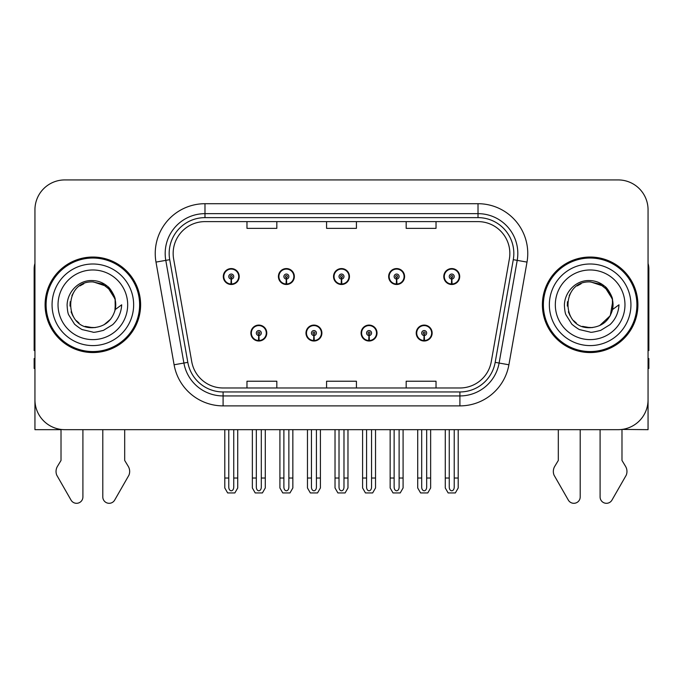 <?xml version="1.0" encoding="UTF-8"?>
<svg xmlns="http://www.w3.org/2000/svg" width="683" height="683" viewBox="0 0 683 683"><rect width="100%" height="100%" fill="white"/><g stroke="black" fill="none" stroke-linecap="round" stroke-linejoin="round"><path stroke-width="1.02" d="M250.857 333.048A7.957 7.957 0 0 0 258.814 341.013A7.957 7.957 0 0 0 266.78 333.048A7.957 7.957 0 0 0 258.814 325.091A7.957 7.957 0 0 0 250.857 333.048M305.975 333.048A7.957 7.957 0 0 0 313.941 341.013A7.957 7.957 0 0 0 321.898 333.048A7.957 7.957 0 0 0 313.941 325.091A7.957 7.957 0 0 0 305.975 333.048M361.102 333.048A7.957 7.957 0 0 0 369.059 341.013A7.957 7.957 0 0 0 377.025 333.048A7.957 7.957 0 0 0 369.059 325.091A7.957 7.957 0 0 0 361.102 333.048M388.661 276.538A7.957 7.957 0 0 0 396.618 284.495A7.957 7.957 0 0 0 404.584 276.538A7.957 7.957 0 0 0 396.618 268.573A7.957 7.957 0 0 0 388.661 276.538M333.543 276.538A7.957 7.957 0 0 0 341.5 284.495A7.957 7.957 0 0 0 349.457 276.538A7.957 7.957 0 0 0 341.5 268.573A7.957 7.957 0 0 0 333.543 276.538M278.416 276.538A7.957 7.957 0 0 0 286.382 284.495A7.957 7.957 0 0 0 294.339 276.538A7.957 7.957 0 0 0 286.382 268.573A7.957 7.957 0 0 0 278.416 276.538M223.298 276.538A7.957 7.957 0 0 0 231.255 284.495A7.957 7.957 0 0 0 239.212 276.538A7.957 7.957 0 0 0 231.255 268.573A7.957 7.957 0 0 0 223.298 276.538M416.22 333.048A7.957 7.957 0 0 0 424.186 341.013A7.957 7.957 0 0 0 432.143 333.048A7.957 7.957 0 0 0 424.186 325.091A7.957 7.957 0 0 0 416.22 333.048M443.788 276.538A7.957 7.957 0 0 0 451.745 284.495A7.957 7.957 0 0 0 459.702 276.538A7.957 7.957 0 0 0 451.745 268.573A7.957 7.957 0 0 0 443.788 276.538M621.982 429.428L648.056 429.667L648.056 209.775A29.847 29.847 0 0 0 618.2 179.928L64.8 179.928A29.847 29.847 0 0 0 34.944 209.775L34.944 429.667L61.018 429.667L61.018 460.462L57.483 466.301A9.946 9.946 0 0 0 56.757 475.163L71.049 500.118A6.352 6.352 0 0 0 82.908 496.942L82.908 429.667L102.8 429.667L102.8 496.942A6.352 6.352 0 0 0 114.659 500.118L128.95 475.163A9.946 9.946 0 0 0 128.225 466.301L124.69 460.462L124.69 429.667M558.31 429.667L558.31 460.462L554.775 466.301A9.946 9.946 0 0 0 554.05 475.163L568.341 500.118A6.352 6.352 0 0 0 580.2 496.942L580.2 429.667L600.092 429.667L600.092 496.942A6.352 6.352 0 0 0 611.951 500.118L626.243 475.163A9.946 9.946 0 0 0 625.517 466.301L621.982 460.462L621.982 429.667M45.095 304.797A47.759 47.759 0 0 0 92.854 352.556A47.759 47.759 0 0 0 140.613 304.797A47.759 47.759 0 0 0 92.854 257.039A47.759 47.759 0 0 0 45.095 304.797M542.387 304.797A47.759 47.759 0 0 0 590.146 352.556A47.759 47.759 0 0 0 637.905 304.797A47.759 47.759 0 0 0 590.146 257.039A47.759 47.759 0 0 0 542.387 304.797M173.149 253.453A31.836 31.836 0 0 1 204.985 221.616L478.015 221.616A31.836 31.836 0 0 1 509.364 258.985L491.265 361.666A31.836 31.836 0 0 1 459.907 387.978L223.093 387.978A31.836 31.836 0 0 1 191.735 361.666L173.636 258.985A31.836 31.836 0 0 1 173.149 253.453M169.171 253.453A35.823 35.823 0 0 0 169.717 259.677L187.816 362.357A35.823 35.823 0 0 0 223.093 391.957L459.907 391.957A35.823 35.823 0 0 0 495.184 362.357L513.283 259.677A35.823 35.823 0 0 0 478.015 217.629L204.985 217.629A35.823 35.823 0 0 0 169.171 253.453M155.997 262.093A49.748 49.748 0 0 1 204.985 203.705L478.015 203.705A49.748 49.748 0 0 1 527.003 262.093L508.903 364.773A49.748 49.748 0 0 1 459.907 405.881L223.093 405.881A49.748 49.748 0 0 1 174.097 364.773L155.997 262.093L165.79 260.368A39.802 39.802 0 0 1 204.985 213.651L478.015 213.651A39.802 39.802 0 0 1 517.21 260.368L499.102 363.049A39.802 39.802 0 0 1 459.907 395.935L223.093 395.935A39.802 39.802 0 0 1 183.898 363.049L165.79 260.368A39.802 39.802 0 0 1 165.192 253.453M618.2 179.928L64.8 179.928M34.944 209.775L34.944 399.811A29.847 29.847 0 0 0 64.8 429.667L618.2 429.667A29.847 29.847 0 0 0 648.056 399.811L648.056 209.775M326.576 221.616L326.576 228.353L356.424 228.353L356.424 221.616M246.973 221.616L246.973 228.353L276.828 228.353L276.828 221.616M406.172 221.616L406.172 228.353L436.027 228.353L436.027 221.616M356.424 387.978L356.424 381.234L326.576 381.234L326.576 387.978M276.828 387.978L276.828 381.234L246.973 381.234L246.973 387.978M436.027 387.978L436.027 381.234L406.172 381.234L406.172 387.978M426.67 429.667L426.67 487.261C426.516 489.395 425.68 490.582 424.186 490.812C422.683 490.582 421.855 489.395 421.693 487.261L421.693 478.023L417.714 478.023L417.714 487.969L420.591 492.947L427.78 492.947L430.649 487.969L430.649 429.667M424.075 335.532L423.861 340.51A7.462 7.462 0 0 1 416.724 333.048A7.462 7.462 0 0 1 424.186 325.586A7.462 7.462 0 0 1 431.647 333.048A7.462 7.462 0 0 1 424.51 340.51L424.288 335.532A2.484 2.484 0 0 0 426.67 333.048A2.484 2.484 0 0 0 424.186 330.563A2.484 2.484 0 0 0 421.693 333.048A2.484 2.484 0 0 0 424.075 335.532L424.143 334.047A0.999 0.999 0 0 1 423.187 333.048A0.999 0.999 0 0 1 424.186 332.058A0.999 0.999 0 0 1 425.176 333.048A0.999 0.999 0 0 1 424.228 334.047L424.288 335.532M431.887 335.037L431.374 335.037M431.374 331.059L431.887 331.059M416.989 335.037L416.476 335.037M416.476 331.059L416.989 331.059M417.714 429.667L417.714 478.023M421.693 429.667L421.693 478.023M426.67 478.023L430.649 478.023M454.229 429.667L454.229 487.261C454.075 489.395 453.247 490.582 451.745 490.812C450.242 490.582 449.414 489.395 449.26 487.261L449.26 478.023L445.273 478.023L445.273 487.969L448.15 492.947L455.339 492.947L458.208 487.969L458.208 429.667M451.634 279.023L451.42 283.991A7.462 7.462 0 0 1 444.283 276.538A7.462 7.462 0 0 1 451.745 269.076A7.462 7.462 0 0 1 459.207 276.538A7.462 7.462 0 0 1 452.069 283.991L451.856 279.023A2.484 2.484 0 0 0 454.229 276.538A2.484 2.484 0 0 0 451.745 274.045A2.484 2.484 0 0 0 449.26 276.538A2.484 2.484 0 0 0 451.634 279.023L451.702 277.529A0.999 0.999 0 0 1 450.746 276.538A0.999 0.999 0 0 1 451.745 275.539A0.999 0.999 0 0 1 452.735 276.538A0.999 0.999 0 0 1 451.787 277.529L451.856 279.023M459.454 278.527L458.933 278.527M458.933 274.549L459.454 274.549M444.548 278.527L444.035 278.527M444.035 274.549L444.548 274.549M445.273 429.667L445.273 478.023M449.26 429.667L449.26 478.023M454.229 478.023L458.208 478.023M371.552 429.667L371.552 487.261C371.39 489.395 370.562 490.582 369.059 490.812C367.565 490.582 366.728 489.395 366.575 487.261L366.575 478.023L362.596 478.023L362.596 487.969L365.465 492.947L372.653 492.947L375.53 487.969L375.53 429.667M368.957 335.532L368.735 340.51A7.462 7.462 0 0 1 361.597 333.048A7.462 7.462 0 0 1 369.059 325.586A7.462 7.462 0 0 1 376.521 333.048A7.462 7.462 0 0 1 369.383 340.51L369.17 335.532A2.484 2.484 0 0 0 371.552 333.048A2.484 2.484 0 0 0 369.059 330.563A2.484 2.484 0 0 0 366.575 333.048A2.484 2.484 0 0 0 368.957 335.532L369.016 334.047A0.999 0.999 0 0 1 368.069 333.048A0.999 0.999 0 0 1 369.059 332.058A0.999 0.999 0 0 1 370.058 333.048A0.999 0.999 0 0 1 369.102 334.047L369.17 335.532M376.768 335.037L376.256 335.037M376.256 331.059L376.768 331.059M361.87 335.037L361.35 335.037M361.35 331.059L361.87 331.059M362.596 429.667L362.596 478.023M366.575 429.667L366.575 478.023M371.552 478.023L375.53 478.023M316.425 429.667L316.425 487.261C316.272 489.395 315.435 490.582 313.941 490.812C312.438 490.582 311.61 489.395 311.448 487.261L311.448 478.023L307.47 478.023L307.47 487.969L310.347 492.947L317.535 492.947L320.404 487.969L320.404 429.667M313.83 335.532L313.617 340.51A7.462 7.462 0 0 1 306.479 333.048A7.462 7.462 0 0 1 313.941 325.586A7.462 7.462 0 0 1 321.403 333.048A7.462 7.462 0 0 1 314.265 340.51L314.043 335.532A2.484 2.484 0 0 0 316.425 333.048A2.484 2.484 0 0 0 313.941 330.563A2.484 2.484 0 0 0 311.448 333.048A2.484 2.484 0 0 0 313.83 335.532L313.898 334.047A0.999 0.999 0 0 1 312.942 333.048A0.999 0.999 0 0 1 313.941 332.058A0.999 0.999 0 0 1 314.931 333.048A0.999 0.999 0 0 1 313.984 334.047L314.043 335.532M321.65 335.037L321.13 335.037M321.13 331.059L321.65 331.059M306.744 335.037L306.232 335.037M306.232 331.059L306.744 331.059M307.47 429.667L307.47 478.023M311.448 429.667L311.448 478.023M316.425 478.023L320.404 478.023M261.307 429.667L261.307 487.261C261.145 489.395 260.317 490.582 258.814 490.812C257.32 490.582 256.484 489.395 256.33 487.261L256.33 478.023L252.351 478.023L252.351 487.969L255.22 492.947L262.409 492.947L265.286 487.969L265.286 429.667M258.712 335.532L258.49 340.51A7.462 7.462 0 0 1 251.353 333.048A7.462 7.462 0 0 1 258.814 325.586A7.462 7.462 0 0 1 266.276 333.048A7.462 7.462 0 0 1 259.139 340.51L258.925 335.532A2.484 2.484 0 0 0 261.307 333.048A2.484 2.484 0 0 0 258.814 330.563A2.484 2.484 0 0 0 256.33 333.048A2.484 2.484 0 0 0 258.712 335.532L258.772 334.047A0.999 0.999 0 0 1 257.824 333.048A0.999 0.999 0 0 1 258.814 332.058A0.999 0.999 0 0 1 259.813 333.048A0.999 0.999 0 0 1 258.857 334.047L258.925 335.532M266.524 335.037L266.011 335.037M266.011 331.059L266.524 331.059M251.626 335.037L251.113 335.037M251.113 331.059L251.626 331.059M252.351 429.667L252.351 478.023M256.33 429.667L256.33 478.023M261.307 478.023L265.286 478.023M399.111 429.667L399.111 487.261C398.949 489.395 398.121 490.582 396.618 490.812C395.124 490.582 394.296 489.395 394.134 487.261L394.134 478.023L390.155 478.023L390.155 487.969L393.024 492.947L400.221 492.947L403.09 487.969L403.09 429.667M396.516 279.023L396.294 283.991A7.462 7.462 0 0 1 389.156 276.538A7.462 7.462 0 0 1 396.618 269.076A7.462 7.462 0 0 1 404.088 276.538A7.462 7.462 0 0 1 396.951 283.991L396.729 279.023A2.484 2.484 0 0 0 399.111 276.538A2.484 2.484 0 0 0 396.618 274.045A2.484 2.484 0 0 0 394.134 276.538A2.484 2.484 0 0 0 396.516 279.023L396.575 277.529A0.999 0.999 0 0 1 395.628 276.538A0.999 0.999 0 0 1 396.618 275.539A0.999 0.999 0 0 1 397.617 276.538A0.999 0.999 0 0 1 396.669 277.529L396.729 279.023M404.327 278.527L403.815 278.527M403.815 274.549L404.327 274.549M389.43 278.527L388.917 278.527M388.917 274.549L389.43 274.549M390.155 429.667L390.155 478.023M394.134 429.667L394.134 478.023M399.111 478.023L403.09 478.023M343.984 429.667L343.984 487.261C343.831 489.395 343.003 490.582 341.5 490.812C339.997 490.582 339.169 489.395 339.016 487.261L339.016 478.023L335.029 478.023L335.029 487.969L337.906 492.947L345.094 492.947L347.971 487.969L347.971 429.667M341.389 279.023L341.176 283.991A7.462 7.462 0 0 1 334.038 276.538A7.462 7.462 0 0 1 341.5 269.076A7.462 7.462 0 0 1 348.962 276.538A7.462 7.462 0 0 1 341.824 283.991L341.611 279.023A2.484 2.484 0 0 0 343.984 276.538A2.484 2.484 0 0 0 341.5 274.045A2.484 2.484 0 0 0 339.016 276.538A2.484 2.484 0 0 0 341.389 279.023L341.457 277.529A0.999 0.999 0 0 1 340.501 276.538A0.999 0.999 0 0 1 341.5 275.539A0.999 0.999 0 0 1 342.499 276.538A0.999 0.999 0 0 1 341.543 277.529L341.611 279.023M349.209 278.527L348.689 278.527M348.689 274.549L349.209 274.549M334.311 278.527L333.791 278.527M333.791 274.549L334.311 274.549M335.029 429.667L335.029 478.023M339.016 429.667L339.016 478.023M343.984 478.023L347.971 478.023M288.866 429.667L288.866 487.261C288.704 489.395 287.876 490.582 286.382 490.812C284.879 490.582 284.051 489.395 283.889 487.261L283.889 478.023L279.91 478.023L279.91 487.969L282.779 492.947L289.976 492.947L292.845 487.969L292.845 429.667M286.271 279.023L286.049 283.991A7.462 7.462 0 0 1 278.912 276.538A7.462 7.462 0 0 1 286.382 269.076A7.462 7.462 0 0 1 293.844 276.538A7.462 7.462 0 0 1 286.706 283.991L286.484 279.023A2.484 2.484 0 0 0 288.866 276.538A2.484 2.484 0 0 0 286.382 274.045A2.484 2.484 0 0 0 283.889 276.538A2.484 2.484 0 0 0 286.271 279.023L286.331 277.529A0.999 0.999 0 0 1 285.383 276.538A0.999 0.999 0 0 1 286.382 275.539A0.999 0.999 0 0 1 287.372 276.538A0.999 0.999 0 0 1 286.425 277.529L286.484 279.023M294.083 278.527L293.57 278.527M293.57 274.549L294.083 274.549M279.185 278.527L278.673 278.527M278.673 274.549L279.185 274.549M279.91 429.667L279.91 478.023M283.889 429.667L283.889 478.023M288.866 478.023L292.845 478.023M233.74 429.667L233.74 487.261C233.586 489.395 232.758 490.582 231.255 490.812C229.753 490.582 228.925 489.395 228.771 487.261L228.771 478.023L224.792 478.023L224.792 487.969L227.661 492.947L234.85 492.947L237.727 487.969L237.727 429.667M231.144 279.023L230.931 283.991A7.462 7.462 0 0 1 223.793 276.538A7.462 7.462 0 0 1 231.255 269.076A7.462 7.462 0 0 1 238.717 276.538A7.462 7.462 0 0 1 231.58 283.991L231.366 279.023A2.484 2.484 0 0 0 233.74 276.538A2.484 2.484 0 0 0 231.255 274.045A2.484 2.484 0 0 0 228.771 276.538A2.484 2.484 0 0 0 231.144 279.023L231.213 277.529A0.999 0.999 0 0 1 230.265 276.538A0.999 0.999 0 0 1 231.255 275.539A0.999 0.999 0 0 1 232.254 276.538A0.999 0.999 0 0 1 231.298 277.529L231.366 279.023M238.965 278.527L238.452 278.527M238.452 274.549L238.965 274.549M224.067 278.527L223.546 278.527M223.546 274.549L224.067 274.549M224.792 429.667L224.792 478.023M228.771 429.667L228.771 478.023M233.74 478.023L237.727 478.023M34.944 263.399A19.901 19.901 0 0 0 34.15 268.974L34.15 350.567A19.901 19.901 0 0 1 34.944 350.516M34.944 368.47L34.15 368.47L34.15 358.524L34.944 358.524M648.056 263.399A19.901 19.901 0 0 1 648.85 268.974L648.85 350.567A19.901 19.901 0 0 0 648.056 350.516M648.056 358.524L648.85 358.524L648.85 368.47L648.056 368.47M92.657 327.678L85.213 326.363M79.015 323.016L76.428 320.728M72.91 316.016L71.083 311.841M70.008 306.069L70.187 301.69M71.903 295.577L74.071 291.718M79.945 285.904L83.796 283.778M88.986 327.345L95.082 327.567M92.854 327.686C104.567 326.884 112.029 320.839 115.231 309.553L121.694 304.797C121.215 312.72 118.219 319.345 112.695 324.647L103.457 330.359C96.73 332.066 93.195 332.655 92.854 332.1L82.669 329.693C82.122 330.128 73.679 323.862 74.268 323.742L68.778 314.974C67.933 313.625 67.369 310.304 67.088 305.002C67.532 291.539 79.032 279.654 92.854 280.585C98.429 280.807 103.355 282.771 107.641 286.476C109.869 287.449 115.683 297.19 115.239 300.033A22.881 22.881 0 0 1 115.239 309.536L115.103 299.444L110.637 290.395L102.706 284.137L92.854 281.917C63.331 280.482 63.331 329.095 92.854 327.686L95.535 327.516M103.987 324.784L110.655 319.157M114.889 310.953L115.47 301.314M114.923 298.753L107.854 287.509M106.096 286.126L93.392 281.925M106.13 323.435L107.871 322.06M133.646 304.797A40.792 40.792 0 0 1 92.854 345.589A40.792 40.792 0 0 1 52.062 304.797A40.792 40.792 0 0 1 92.854 263.997A40.792 40.792 0 0 1 133.646 304.797M92.854 351.557A46.768 46.768 0 0 1 46.094 304.797A46.768 46.768 0 0 1 92.854 258.029A46.768 46.768 0 0 1 139.622 304.797A46.768 46.768 0 0 1 92.854 351.557M92.854 339.622A34.824 34.824 0 0 1 58.029 304.797A34.824 34.824 0 0 1 92.854 269.973A34.824 34.824 0 0 1 127.678 304.797A34.824 34.824 0 0 1 92.854 339.622M589.95 327.678L582.505 326.363M576.307 323.016L573.72 320.728M570.203 316.016L568.376 311.841M567.3 306.069L567.471 301.69M569.195 295.577L571.364 291.718M577.237 285.904L581.088 283.778M586.279 327.345L592.374 327.567M590.146 327.686C601.86 326.884 609.321 320.839 612.523 309.553L618.986 304.797C618.508 312.72 615.511 319.345 609.987 324.647L600.75 330.359C594.022 332.066 590.488 332.655 590.146 332.1L579.961 329.693C579.415 330.128 570.971 323.862 571.56 323.742L566.07 314.974C565.225 313.625 564.662 310.304 564.38 305.002C564.824 291.539 576.324 279.654 590.146 280.585C595.721 280.807 600.647 282.771 604.933 286.476C607.161 287.449 612.975 297.19 612.531 300.033A22.881 22.881 0 0 1 612.531 309.536L612.395 299.444L607.93 290.395L599.998 284.137L590.146 281.917C560.623 280.482 560.623 329.095 590.146 327.686L592.827 327.516M599.597 325.629L610.269 315.691L612.762 301.314M612.216 298.753L605.147 287.509M603.388 286.126L590.684 281.925M603.422 323.435L605.164 322.06M630.938 304.797A40.792 40.792 0 0 1 590.146 345.589A40.792 40.792 0 0 1 549.354 304.797A40.792 40.792 0 0 1 590.146 263.997A40.792 40.792 0 0 1 630.938 304.797M590.146 351.557A46.768 46.768 0 0 1 543.378 304.797A46.768 46.768 0 0 1 590.146 258.029A46.768 46.768 0 0 1 636.906 304.797A46.768 46.768 0 0 1 590.146 351.557M590.146 339.622A34.824 34.824 0 0 1 555.322 304.797A34.824 34.824 0 0 1 590.146 269.973A34.824 34.824 0 0 1 624.971 304.797A34.824 34.824 0 0 1 590.146 339.622M478.015 203.705L478.015 217.629M165.79 260.368L169.717 259.677M223.093 405.881L223.093 391.957M459.907 391.957L459.907 405.881M495.184 362.357L508.903 364.773M174.097 364.773L187.816 362.357M513.283 259.677L527.003 262.093M204.985 203.705L204.985 217.629M423.861 340.51A7.462 7.462 0 0 1 416.724 333.048M451.42 283.991A7.462 7.462 0 0 1 444.283 276.538M368.735 340.51A7.462 7.462 0 0 1 361.597 333.048M313.617 340.51A7.462 7.462 0 0 1 306.479 333.048M258.49 340.51A7.462 7.462 0 0 1 251.353 333.048M396.294 283.991A7.462 7.462 0 0 1 389.156 276.538M341.176 283.991A7.462 7.462 0 0 1 334.038 276.538M286.049 283.991A7.462 7.462 0 0 1 278.912 276.538M230.931 283.991A7.462 7.462 0 0 1 223.793 276.538"/></g></svg>
